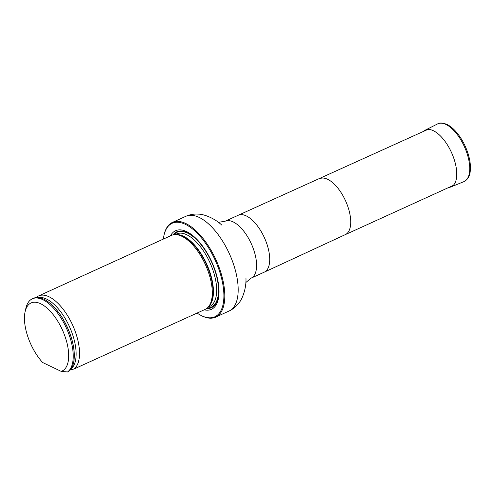 <?xml version="1.0" encoding="UTF-8"?>
<svg xmlns="http://www.w3.org/2000/svg" width="495" height="495" viewBox="0 0 495 495"><rect width="100%" height="100%" fill="white"/><g stroke="black" fill="none" stroke-linecap="round" stroke-linejoin="round"><path stroke-width="0.74" d="M197.029 313.019A51.406 23.816 -114.5 0 0 200.339 315.067A51.406 23.816 -114.5 0 0 222.787 284.068A51.406 23.816 -114.5 0 0 193.075 229.402A51.406 23.816 -114.5 0 0 163.994 235.317A51.406 23.816 -114.5 0 0 163.375 239.073M204.218 309.827A43.195 20.01 -114.5 0 0 218.109 281.822A43.195 20.01 -114.5 0 0 195.772 238.25A43.195 20.01 -114.5 0 0 170.49 235.83M163.994 235.317L164.142 234.636A52.055 24.119 65.5 0 1 172.433 222.416A52.055 24.119 65.5 0 1 223.684 284.006A52.055 24.119 65.5 0 1 215.61 317.159A52.055 24.119 65.5 0 1 200.951 315.395L200.339 315.067M70.507 369.641L73.798 369.091L205.109 309.418A40.658 18.835 -114.5 0 0 208.785 306.399A40.658 18.835 -114.5 0 0 205.388 264.608A40.658 18.835 -114.5 0 0 176.072 234.63A40.658 18.835 -114.5 0 0 171.388 235.422L38.629 295.93A40.658 18.835 -114.5 0 0 36.203 297.563M42.638 362.501A37.403 17.331 65.5 0 1 25.103 311.739A37.403 17.331 65.5 0 1 58.07 321.707A37.403 17.331 65.5 0 1 61.17 371.38L42.638 362.501M25.103 311.739L25.858 308.342A40.658 18.835 65.5 0 1 32.33 298.801A40.658 18.835 65.5 0 1 65.575 326.36A40.658 18.835 65.5 0 1 67.499 371.962L68.551 371.485A40.658 18.835 65.5 0 0 74.188 358.529A40.658 18.835 65.5 0 0 48.43 302.024A40.658 18.835 65.5 0 0 33.382 298.324L32.33 298.801M61.17 371.38L67.499 371.962M73.798 369.091A40.658 18.835 -114.5 0 0 71.868 323.489A40.658 18.835 -114.5 0 0 38.629 295.93M423.404 131.447A31.173 14.442 65.5 0 1 425.156 130.185A31.173 14.442 65.5 0 1 433.391 130.723A31.173 14.442 65.5 0 1 454.367 160.003A31.173 14.442 65.5 0 1 451.013 186.906A31.173 14.442 65.5 0 1 448.909 187.401M319.801 178.67A30.746 14.244 65.5 0 1 319.838 178.652A30.746 14.244 65.5 0 1 350.07 215.047A30.746 14.244 65.5 0 1 345.343 234.605A30.746 14.244 65.5 0 1 345.306 234.624M251.076 278.165A31.284 14.491 65.5 0 0 255.921 258.242A31.284 14.491 65.5 0 0 225.126 221.234L238.244 215.251A31.284 14.491 65.5 0 1 238.281 215.238A31.284 14.491 65.5 0 1 269.045 252.264A31.284 14.491 65.5 0 1 264.231 272.17A31.284 14.491 65.5 0 1 264.194 272.182L251.076 278.165L245.86 282.497M172.433 222.416L185.811 216.321A52.055 24.119 65.5 0 1 237.062 277.905A52.055 24.119 65.5 0 1 228.993 311.058C232.873 309.257 236.134 306.615 238.776 303.138C242.358 299.178 246.417 288.368 245.965 278.289L245.959 277.949M206.619 308.54A41.71 19.324 -114.5 0 0 217.819 281.166A41.71 19.324 -114.5 0 0 187.45 232.693A41.71 19.324 -114.5 0 0 173.04 234.859M208.785 306.399L209.614 305.291A39.977 18.519 -114.5 0 0 208.29 268.977A39.977 18.519 -114.5 0 0 183.094 236.338A39.977 18.519 -114.5 0 0 177.458 234.729L176.072 234.63M208.921 306.207A39.86 18.463 -114.5 0 0 209.243 270.307A39.86 18.463 -114.5 0 0 183.558 236.245A39.86 18.463 -114.5 0 0 176.307 234.649M208.166 307.141L209.633 306.473A39.86 18.463 -114.5 0 0 213.512 271.873A39.86 18.463 -114.5 0 0 186.788 234.772A39.86 18.463 -114.5 0 0 176.573 233.937L175.106 234.605M187.636 233.139A41.159 19.07 -114.5 0 0 173.881 234.698A41.159 19.07 -114.5 0 1 187.636 233.139A41.159 19.07 -114.5 0 1 216.371 275.387A41.159 19.07 -114.5 0 1 207.294 308.008A41.159 19.07 -114.5 0 0 216.371 275.393A41.159 19.07 -114.5 0 0 187.636 233.139M74.194 358.386A40.324 18.68 -114.5 0 0 74.207 358.238A40.324 18.68 -114.5 0 0 48.665 302.197A40.324 18.68 -114.5 0 0 48.547 302.111M71.032 368.942A39.501 18.303 -114.5 0 0 69.43 326.576A39.501 18.303 -114.5 0 0 38.505 297.569M445.958 124.468A31.723 14.695 65.5 0 1 467.305 154.267A31.723 14.695 65.5 0 1 463.889 181.64C467.664 179.716 469.78 176.239 470.25 171.202C470.813 166.258 470.151 160.628 468.264 154.31C465.535 145.549 461.433 138 455.975 131.676C453.012 128.323 450.005 125.909 446.966 124.424C442.592 122.741 439.467 122.568 437.58 123.923A31.723 14.695 65.5 0 1 445.958 124.468M345.324 234.618L453.247 185.427M238.281 215.238L427.742 129.473M345.343 234.605L264.231 272.17M215.61 317.159L228.993 311.058M185.811 216.321C189.715 214.57 193.848 213.84 198.204 214.131C203.544 214.026 214.366 218.054 221.68 225.002L221.933 225.231M225.126 221.234L218.437 222.323M451.013 186.906L463.889 181.64M425.156 130.185L437.58 123.923"/></g></svg>

